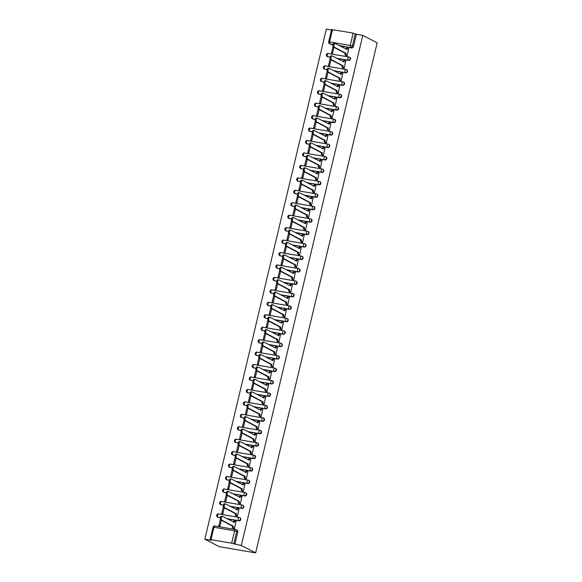 <?xml version="1.0" encoding="UTF-8"?>
<svg xmlns="http://www.w3.org/2000/svg" width="582" height="582" viewBox="0 0 582 582"><rect width="100%" height="100%" fill="white"/><g stroke="black" fill="none" stroke-linecap="round" stroke-linejoin="round"><path stroke-width="0.87" d="M337.029 58.426L348.603 60.419A1.651 1.462 -62.5 0 0 349.556 57.276M334.061 70.866L345.643 72.859A1.651 1.462 -62.5 0 0 346.588 69.716M331.1 83.313L342.674 85.307A1.651 1.462 -62.5 0 0 343.627 82.164M328.132 95.761L339.713 97.754A1.651 1.462 -62.5 0 0 340.659 94.604M325.163 108.201L336.745 110.194A1.651 1.462 -62.5 0 0 337.698 107.052M322.202 120.649L333.784 122.642A1.651 1.462 -62.5 0 0 334.73 119.499M319.234 133.089L330.816 135.082A1.651 1.462 -62.5 0 0 331.769 131.939M316.273 145.536L327.855 147.53A1.651 1.462 -62.5 0 0 328.801 144.387M313.305 157.984L324.887 159.977A1.651 1.462 -62.5 0 0 325.84 156.827M310.344 170.424L321.926 172.418A1.651 1.462 -62.5 0 0 322.872 169.275M307.376 182.872L318.958 184.865A1.651 1.462 -62.5 0 0 319.911 181.722M304.415 195.312L315.997 197.305A1.651 1.462 -62.5 0 0 316.943 194.162M301.447 207.759L313.029 209.753A1.651 1.462 -62.5 0 0 313.974 206.61M298.486 220.207L310.068 222.2A1.651 1.462 -62.5 0 0 311.014 219.05M295.518 232.647L307.1 234.641A1.651 1.462 -62.5 0 0 308.045 231.498M292.557 245.095L304.139 247.088A1.651 1.462 -62.5 0 0 305.084 243.945M289.589 257.535L301.17 259.528A1.651 1.462 -62.5 0 0 302.116 256.386M286.628 269.983L298.21 271.976A1.651 1.462 -62.5 0 0 299.155 268.833M283.66 282.423L295.241 284.423A1.651 1.462 -62.5 0 0 296.187 281.273M280.699 294.87L292.28 296.864A1.651 1.462 -62.5 0 0 293.226 293.721M277.73 307.318L289.312 309.311A1.651 1.462 -62.5 0 0 290.258 306.161M274.769 319.758L286.351 321.751A1.651 1.462 -62.5 0 0 287.297 318.609M271.801 332.206L283.383 334.199A1.651 1.462 -62.5 0 0 284.329 331.056M268.84 344.646L280.422 346.639A1.651 1.462 -62.5 0 0 281.368 343.496M265.872 357.093L277.454 359.087A1.651 1.462 -62.5 0 0 278.4 355.944M262.911 369.541L274.486 371.534A1.651 1.462 -62.5 0 0 275.439 368.384M259.943 381.981L271.525 383.974A1.651 1.462 -62.5 0 0 272.471 380.832M256.982 394.429L268.557 396.422A1.651 1.462 -62.5 0 0 269.51 393.279M254.014 406.869L265.596 408.862A1.651 1.462 -62.5 0 0 266.541 405.719M251.046 419.316L262.627 421.31A1.651 1.462 -62.5 0 0 263.581 418.167M248.085 431.764L259.667 433.757A1.651 1.462 -62.5 0 0 260.612 430.607M245.117 444.204L256.698 446.198A1.651 1.462 -62.5 0 0 257.651 443.055M242.156 456.652L253.737 458.645A1.651 1.462 -62.5 0 0 254.683 455.502M239.187 469.092L250.769 471.085A1.651 1.462 -62.5 0 0 251.722 467.943M236.227 481.54L247.808 483.533A1.651 1.462 -62.5 0 0 248.754 480.39M233.258 493.987L244.84 495.98A1.651 1.462 -62.5 0 0 245.786 492.83M230.297 506.427L241.879 508.421A1.651 1.462 -62.5 0 0 242.825 505.278M227.329 518.875L238.911 520.868A1.651 1.462 -62.5 0 0 239.857 517.725M331.493 29.988L326.357 29.1L204.842 539.165L219.188 546.629L255.643 552.9L241.29 545.443L362.812 35.371L377.158 42.835L255.643 552.9M332.533 29.558L329.587 41.926L328.655 41.897L331.602 29.529L353.165 33.109L356.359 34.265L353.412 46.625A1.651 1.462 117.5 0 1 351.572 47.971L339.99 45.978M333.057 44.785L329.885 43.876A1.651 1.462 117.5 0 1 329.499 43.745L330.554 44.29A1.651 1.462 -62.5 0 0 330.94 44.421M356.359 34.265L362.812 35.371M211.011 539.63L231.651 543.181L234.597 530.813L213.958 527.263L211.011 539.63L210.087 539.601L211.288 540.278L204.842 539.165M234.837 544.33L237.783 531.97L234.597 530.813A1.651 0.735 -80.2 0 1 235.557 529.54A1.651 0.735 -80.2 0 1 235.652 529.569A1.651 1.462 117.5 0 1 236.728 531.417L233.789 543.784L241.29 545.443M233.789 543.784L231.651 543.181M233.397 528.405L234.473 528.66L235.986 521.443M223.343 506.9L221.764 513.513L222.862 513.702L224.274 507.751M236.365 515.958L237.441 516.212L238.947 508.995M226.303 494.453L224.732 501.066L225.823 501.255L227.242 495.311M239.326 503.517L240.402 503.765L241.916 496.555M229.272 482.012L227.693 488.625L228.791 488.815L230.203 482.864M242.294 491.07L243.371 491.324L244.877 484.108M232.233 469.565L230.661 476.178L231.752 476.367L233.171 470.423M245.255 478.63L246.339 478.877L247.845 471.667M235.201 457.125L233.622 463.738L234.721 463.927L236.132 457.976M248.223 466.182L249.3 466.437L250.806 459.22M238.162 444.677L236.59 451.29L237.682 451.479L239.1 445.528M251.184 453.742L252.268 453.989L253.774 446.772M241.13 432.23L239.551 438.85L240.65 439.032L242.068 433.088M254.152 441.294L255.229 441.542L256.735 434.332M244.098 419.789L242.519 426.402L243.611 426.591L245.029 420.641M257.113 428.847L258.197 429.101L259.703 421.885M247.059 407.342L245.48 413.955L246.579 414.144L247.997 408.2M260.081 416.406L261.158 416.654L262.664 409.444M250.027 394.902L248.449 401.515L249.54 401.704L250.958 395.753M263.042 403.959L264.126 404.214L265.632 396.997M252.988 382.454L251.409 389.067L252.508 389.256L253.927 383.305M266.01 391.519L267.087 391.766L268.6 384.549M255.956 370.007L254.378 376.627L255.469 376.809L256.888 370.865M268.971 379.071L270.055 379.319L271.561 372.109M258.917 357.566L257.346 364.179L258.437 364.368L259.856 358.417M271.94 366.624L273.016 366.878L274.529 359.661M261.885 345.119L260.307 351.732L261.398 351.921L262.817 345.977M274.9 354.183L275.984 354.431L277.49 347.221M264.846 332.678L263.275 339.291L264.366 339.481L265.785 333.53M277.869 341.736L278.945 341.99L280.459 334.774M267.815 320.231L266.236 326.844L267.327 327.033L268.746 321.082M280.83 329.296L281.914 329.543L283.419 322.326M270.776 307.783L269.204 314.404L270.295 314.586L271.714 308.642M283.798 316.848L284.874 317.095L286.388 309.886M273.744 295.343L272.165 301.956L273.256 302.145L274.675 296.194M286.766 304.401L287.843 304.655L289.349 297.438M276.705 282.896L275.133 289.509L276.224 289.698L277.643 283.754M289.727 291.96L290.804 292.208L292.317 284.998M279.673 270.455L278.094 277.068L279.185 277.258L280.604 271.307M292.695 279.513L293.772 279.767L295.278 272.551M282.634 258.008L281.062 264.621L282.154 264.81L283.572 258.859M295.656 267.073L296.733 267.32L298.246 260.103M285.602 245.56L284.023 252.181L285.122 252.37L286.533 246.419M298.624 254.625L299.701 254.88L301.207 247.663M288.563 233.12L286.991 239.733L288.083 239.922L289.501 233.971M301.585 242.177L302.662 242.432L304.175 235.215M291.531 220.673L289.952 227.286L291.051 227.475L292.462 221.531M304.553 229.737L305.63 229.985L307.136 222.775M294.492 208.232L292.921 214.845L294.012 215.034L295.43 209.083M307.514 217.29L308.591 217.544L310.104 210.328M297.46 195.785L295.882 202.398L296.98 202.587L298.391 196.643M310.482 204.849L311.559 205.097L313.065 197.88M300.421 183.345L298.85 189.958L299.941 190.147L301.36 184.196M313.443 192.402L314.52 192.657L316.033 185.44M303.389 170.897L301.811 177.51L302.909 177.699L304.321 171.748M316.412 179.962L317.488 180.209L318.994 172.992M306.35 158.45L304.779 165.062L305.87 165.252L307.289 159.308M319.373 167.514L320.456 167.762L321.962 160.552M309.318 146.009L307.74 152.622L308.838 152.811L310.25 146.86M322.341 155.067L323.417 155.321L324.923 148.104M312.279 133.562L310.708 140.175L311.799 140.364L313.218 134.42M325.302 142.626L326.386 142.874L327.892 135.664M315.248 121.121L313.669 127.734L314.767 127.924L316.186 121.973M328.27 130.179L329.347 130.433L330.852 123.217M318.216 108.674L316.637 115.287L317.728 115.476L319.147 109.525M331.231 117.739L332.315 117.986L333.821 110.769M321.177 96.226L319.598 102.847L320.697 103.029L322.115 97.085M334.199 105.291L335.276 105.538L336.782 98.329M324.145 83.786L322.566 90.399L323.657 90.588L325.076 84.637M337.16 92.844L338.244 93.098L339.75 85.881M327.106 71.339L325.527 77.952L326.626 78.141L328.044 72.197M340.128 80.403L341.205 80.651L342.718 73.441M330.074 58.898L328.495 65.511L329.587 65.701L331.005 59.75M343.089 67.956L344.173 68.21L345.679 60.994M333.035 46.451L331.464 53.064L332.555 53.253L333.973 47.302M346.057 55.516L347.134 55.763L348.647 48.546M330.089 57.232L327.601 56.672A1.651 1.462 117.5 0 1 327.215 56.541L327.593 56.738A1.651 1.462 -62.5 0 0 327.972 56.869M327.128 69.673L324.632 69.12A1.651 1.462 117.5 0 1 324.254 68.989L324.625 69.185A1.651 1.462 -62.5 0 0 325.011 69.309M324.159 82.12L321.671 81.56A1.651 1.462 117.5 0 1 321.286 81.429L321.664 81.626A1.651 1.462 -62.5 0 0 322.042 81.756M321.199 94.568L318.703 94.008A1.651 1.462 117.5 0 1 318.325 93.877L318.696 94.073A1.651 1.462 -62.5 0 0 319.082 94.197M318.23 107.008L315.742 106.448A1.651 1.462 117.5 0 1 315.357 106.324L315.735 106.513A1.651 1.462 -62.5 0 0 316.113 106.644M315.269 119.456L312.774 118.895A1.651 1.462 117.5 0 1 312.396 118.764L312.767 118.961A1.651 1.462 -62.5 0 0 313.152 119.092M312.301 131.896L309.813 131.343A1.651 1.462 117.5 0 1 309.428 131.212L309.806 131.408A1.651 1.462 -62.5 0 0 310.184 131.532M309.34 144.343L306.845 143.783A1.651 1.462 117.5 0 1 306.467 143.652L306.838 143.849A1.651 1.462 -62.5 0 0 307.223 143.98M306.372 156.784L303.884 156.231A1.651 1.462 117.5 0 1 303.498 156.1L303.877 156.296A1.651 1.462 -62.5 0 0 304.255 156.42M303.411 169.231L300.916 168.671A1.651 1.462 117.5 0 1 300.538 168.547L300.909 168.736A1.651 1.462 -62.5 0 0 301.294 168.867M300.443 181.679L297.955 181.118A1.651 1.462 117.5 0 1 297.569 180.987L297.948 181.184A1.651 1.462 -62.5 0 0 298.326 181.315M297.482 194.119L294.987 193.559A1.651 1.462 117.5 0 1 294.608 193.435L294.979 193.631A1.651 1.462 -62.5 0 0 295.365 193.755M294.514 206.566L292.026 206.006A1.651 1.462 117.5 0 1 291.64 205.875L292.019 206.072A1.651 1.462 -62.5 0 0 292.397 206.203M291.546 219.007L289.058 218.454A1.651 1.462 117.5 0 1 288.679 218.323L289.05 218.519A1.651 1.462 -62.5 0 0 289.436 218.643M288.585 231.454L286.097 230.894A1.651 1.462 117.5 0 1 285.711 230.77L286.089 230.959A1.651 1.462 -62.5 0 0 286.468 231.09M285.617 243.902L283.128 243.341A1.651 1.462 117.5 0 1 282.75 243.211L283.121 243.407A1.651 1.462 -62.5 0 0 283.507 243.538M282.656 256.342L280.168 255.782A1.651 1.462 117.5 0 1 279.782 255.658L280.153 255.854A1.651 1.462 -62.5 0 0 280.539 255.978M279.687 268.789L277.199 268.229A1.651 1.462 117.5 0 1 276.821 268.098L277.192 268.295A1.651 1.462 -62.5 0 0 277.578 268.426M276.726 281.23L274.238 280.677A1.651 1.462 117.5 0 1 273.853 280.546L274.224 280.742A1.651 1.462 -62.5 0 0 274.609 280.866M273.758 293.677L271.27 293.117A1.651 1.462 117.5 0 1 270.885 292.993L271.263 293.183A1.651 1.462 -62.5 0 0 271.641 293.313M270.797 306.125L268.309 305.565A1.651 1.462 117.5 0 1 267.924 305.434L268.295 305.63A1.651 1.462 -62.5 0 0 268.68 305.761M267.829 318.565L265.341 318.005A1.651 1.462 117.5 0 1 264.956 317.881L265.334 318.07A1.651 1.462 -62.5 0 0 265.712 318.201M264.868 331.012L262.373 330.452A1.651 1.462 117.5 0 1 261.995 330.321L262.366 330.518A1.651 1.462 -62.5 0 0 262.751 330.649M261.9 343.453L259.412 342.9A1.651 1.462 117.5 0 1 259.026 342.769L259.405 342.965A1.651 1.462 -62.5 0 0 259.783 343.089M258.939 355.9L256.444 355.34A1.651 1.462 117.5 0 1 256.065 355.216L256.436 355.406A1.651 1.462 -62.5 0 0 256.822 355.537M255.971 368.348L253.483 367.788A1.651 1.462 117.5 0 1 253.097 367.657L253.476 367.853A1.651 1.462 -62.5 0 0 253.854 367.977M253.01 380.788L250.515 380.228A1.651 1.462 117.5 0 1 250.136 380.104L250.507 380.293A1.651 1.462 -62.5 0 0 250.893 380.424M250.042 393.236L247.554 392.675A1.651 1.462 117.5 0 1 247.168 392.544L247.546 392.741A1.651 1.462 -62.5 0 0 247.925 392.872M247.081 405.676L244.585 405.123A1.651 1.462 117.5 0 1 244.207 404.992L244.578 405.188A1.651 1.462 -62.5 0 0 244.964 405.312M244.113 418.123L241.625 417.563A1.651 1.462 117.5 0 1 241.239 417.432L241.617 417.629A1.651 1.462 -62.5 0 0 241.996 417.76M241.152 430.571L238.656 430.011A1.651 1.462 117.5 0 1 238.278 429.88L238.649 430.076A1.651 1.462 -62.5 0 0 239.035 430.2M238.183 443.011L235.695 442.451A1.651 1.462 117.5 0 1 235.31 442.327L235.688 442.516A1.651 1.462 -62.5 0 0 236.066 442.647M235.223 455.459L232.727 454.898A1.651 1.462 117.5 0 1 232.349 454.768L232.72 454.964A1.651 1.462 -62.5 0 0 233.106 455.095M232.254 467.899L229.766 467.339A1.651 1.462 117.5 0 1 229.381 467.215L229.759 467.411A1.651 1.462 -62.5 0 0 230.137 467.535M229.293 480.346L226.798 479.786A1.651 1.462 117.5 0 1 226.42 479.655L226.791 479.852A1.651 1.462 -62.5 0 0 227.176 479.983M226.325 492.787L223.837 492.234A1.651 1.462 117.5 0 1 223.452 492.103L223.83 492.299A1.651 1.462 -62.5 0 0 224.208 492.423M223.357 505.234L220.869 504.674A1.651 1.462 117.5 0 1 220.491 504.55L220.862 504.739A1.651 1.462 -62.5 0 0 221.247 504.87M220.396 517.682L217.908 517.122A1.651 1.462 117.5 0 1 217.523 516.991L217.901 517.187A1.651 1.462 -62.5 0 0 218.279 517.318M220.374 519.34L218.803 525.961L219.894 526.15L221.313 520.199M237.783 531.97A1.651 1.462 -62.5 0 0 237.092 530.246L236.037 529.7A1.651 1.651 0 0 0 235.557 529.54L214.918 525.99A1.651 0.735 -80.2 0 1 215.02 526.019L235.448 529.54M236.168 521.537L235.39 521.13A1.651 0.735 99.8 0 0 235.288 521.101A1.651 0.735 99.8 0 0 234.328 522.374L222.564 516.394A1.899 0.851 99.8 0 0 222.455 516.358A1.899 0.851 99.8 0 0 221.32 517.958A1.899 0.851 99.8 0 0 221.691 520.068L233.397 526.281A1.651 0.735 99.8 0 0 233.702 528.23L232.749 528.07A1.651 0.735 -80.2 0 1 232.451 526.121L220.745 519.901A1.899 0.851 -80.2 0 1 220.374 517.791A1.899 0.851 -80.2 0 1 221.502 516.198A1.899 0.851 -80.2 0 1 221.618 516.234M233.586 528.5L232.749 528.07M233.426 522.039A1.651 0.735 -80.2 0 1 234.342 520.934A1.651 0.735 -80.2 0 1 234.444 520.97L235.186 521.101M234.481 528.638L233.702 528.23M233.426 526.164L232.48 526.004M239.137 509.097L238.358 508.69A1.651 0.735 99.8 0 0 238.256 508.653A1.651 0.735 99.8 0 0 237.296 509.934L225.532 503.954A1.899 0.851 99.8 0 0 225.416 503.917A1.899 0.851 99.8 0 0 224.281 505.511A1.899 0.851 99.8 0 0 224.659 507.62L236.365 513.841A1.651 0.735 99.8 0 0 236.663 515.79L235.717 515.623A1.651 0.735 -80.2 0 1 235.419 513.673L223.706 507.46A1.899 0.851 -80.2 0 1 223.335 505.351A1.899 0.851 -80.2 0 1 224.47 503.75A1.899 0.851 -80.2 0 1 224.587 503.786M236.547 516.059L235.717 515.623M236.394 509.599A1.651 0.735 -80.2 0 1 237.31 508.493A1.651 0.735 -80.2 0 1 237.405 508.523L238.147 508.653M237.449 516.198L236.663 515.79M236.394 513.717L235.441 513.557M242.105 496.65L241.319 496.242A1.651 0.735 99.8 0 0 241.217 496.213A1.651 0.735 99.8 0 0 240.257 497.486L228.493 491.506A1.899 0.851 99.8 0 0 228.384 491.47A1.899 0.851 99.8 0 0 227.249 493.07A1.899 0.851 99.8 0 0 227.62 495.18L239.326 501.393A1.651 0.735 99.8 0 0 239.631 503.343L238.678 503.183A1.651 0.735 -80.2 0 1 238.38 501.233L226.674 495.013A1.899 0.851 -80.2 0 1 226.303 492.903A1.899 0.851 -80.2 0 1 227.431 491.303A1.899 0.851 -80.2 0 1 227.547 491.346M239.515 503.612L238.678 503.183M239.355 497.152A1.651 0.735 -80.2 0 1 240.271 496.046A1.651 0.735 -80.2 0 1 240.373 496.082L241.115 496.206M240.41 503.75L239.631 503.343M239.355 501.277L238.409 501.109M245.066 484.202L244.287 483.802A1.651 0.735 99.8 0 0 244.185 483.766A1.651 0.735 99.8 0 0 243.225 485.039L231.461 479.066A1.899 0.851 99.8 0 0 231.345 479.022A1.899 0.851 99.8 0 0 230.21 480.623A1.899 0.851 99.8 0 0 230.588 482.733L242.294 488.953A1.651 0.735 99.8 0 0 242.592 490.902L241.646 490.735A1.651 0.735 -80.2 0 1 241.348 488.785L229.643 482.573A1.899 0.851 -80.2 0 1 229.264 480.463A1.899 0.851 -80.2 0 1 230.399 478.862A1.899 0.851 -80.2 0 1 230.516 478.899M242.476 491.172L241.646 490.735M242.323 484.704A1.651 0.735 -80.2 0 1 243.24 483.606A1.651 0.735 -80.2 0 1 243.334 483.635L244.076 483.766M243.378 491.303L242.592 490.902M242.323 488.829L241.37 488.669M248.034 471.762L247.248 471.355A1.651 0.735 99.8 0 0 247.146 471.318A1.651 0.735 99.8 0 0 246.186 472.599L234.422 466.618A1.899 0.851 99.8 0 0 234.313 466.582A1.899 0.851 99.8 0 0 233.178 468.175A1.899 0.851 99.8 0 0 233.549 470.285L245.255 476.505A1.651 0.735 99.8 0 0 245.56 478.455L244.607 478.295A1.651 0.735 -80.2 0 1 244.309 476.345L232.604 470.125A1.899 0.851 -80.2 0 1 232.233 468.015A1.899 0.851 -80.2 0 1 233.36 466.415A1.899 0.851 -80.2 0 1 233.477 466.458M245.444 478.724L244.607 478.295M245.284 472.264A1.651 0.735 -80.2 0 1 246.201 471.158A1.651 0.735 -80.2 0 1 246.302 471.194L247.044 471.318M246.339 478.862L245.56 478.455M245.284 476.389L244.338 476.222M250.995 459.314L250.216 458.907A1.651 0.735 99.8 0 0 250.115 458.878A1.651 0.735 99.8 0 0 249.154 460.151L237.391 454.171A1.899 0.851 99.8 0 0 237.274 454.135A1.899 0.851 99.8 0 0 236.139 455.735A1.899 0.851 99.8 0 0 236.518 457.845L248.223 464.058A1.651 0.735 99.8 0 0 248.521 466.007L247.576 465.847A1.651 0.735 -80.2 0 1 247.277 463.898L235.572 457.678A1.899 0.851 -80.2 0 1 235.193 455.568A1.899 0.851 -80.2 0 1 236.328 453.975A1.899 0.851 -80.2 0 1 236.445 454.011M248.405 466.277L247.576 465.847M248.252 459.816A1.651 0.735 -80.2 0 1 249.169 458.711A1.651 0.735 -80.2 0 1 249.263 458.747L250.005 458.878M249.307 466.415L248.521 466.007M248.252 463.941L247.306 463.781M253.963 446.874L253.177 446.467A1.651 0.735 99.8 0 0 253.075 446.43A1.651 0.735 99.8 0 0 252.115 447.711L240.359 441.731A1.899 0.851 99.8 0 0 240.242 441.694A1.899 0.851 99.8 0 0 239.107 443.288A1.899 0.851 99.8 0 0 239.478 445.397L251.184 451.617A1.651 0.735 99.8 0 0 251.489 453.567L250.536 453.4A1.651 0.735 -80.2 0 1 250.238 451.45L238.533 445.237A1.899 0.851 -80.2 0 1 238.162 443.128A1.899 0.851 -80.2 0 1 239.297 441.527A1.899 0.851 -80.2 0 1 239.406 441.563M251.373 453.836L250.536 453.4M251.213 447.376A1.651 0.735 -80.2 0 1 252.13 446.27A1.651 0.735 -80.2 0 1 252.232 446.299L252.974 446.43M252.268 453.975L251.489 453.567M251.213 451.494L250.267 451.334M256.924 434.427L256.145 434.019A1.651 0.735 99.8 0 0 256.044 433.99A1.651 0.735 99.8 0 0 255.083 435.263L243.32 429.283A1.899 0.851 99.8 0 0 243.203 429.247A1.899 0.851 99.8 0 0 242.068 430.847A1.899 0.851 99.8 0 0 242.447 432.957L254.152 439.17A1.651 0.735 99.8 0 0 254.45 441.12L253.505 440.96A1.651 0.735 -80.2 0 1 253.206 439.01L241.501 432.79A1.899 0.851 -80.2 0 1 241.123 430.68A1.899 0.851 -80.2 0 1 242.258 429.087A1.899 0.851 -80.2 0 1 242.374 429.123M254.334 441.389L253.505 440.96M254.181 434.929A1.651 0.735 -80.2 0 1 255.098 433.823A1.651 0.735 -80.2 0 1 255.192 433.859L255.942 433.983M255.236 441.527L254.45 441.12M254.181 439.054L253.235 438.886M259.892 421.986L259.106 421.579A1.651 0.735 99.8 0 0 259.005 421.543A1.651 0.735 99.8 0 0 258.044 422.816L246.288 416.843A1.899 0.851 99.8 0 0 246.171 416.799A1.899 0.851 99.8 0 0 245.037 418.4A1.899 0.851 99.8 0 0 245.408 420.51L257.113 426.73A1.651 0.735 99.8 0 0 257.419 428.679L256.466 428.512A1.651 0.735 -80.2 0 1 256.167 426.562L244.462 420.349A1.899 0.851 -80.2 0 1 244.091 418.24A1.899 0.851 -80.2 0 1 245.226 416.639A1.899 0.851 -80.2 0 1 245.335 416.676M257.302 428.949L256.466 428.512M257.142 422.481A1.651 0.735 -80.2 0 1 258.059 421.383A1.651 0.735 -80.2 0 1 258.161 421.412L258.903 421.543M258.197 429.079L257.419 428.679M257.142 426.606L256.196 426.446M262.853 409.539L262.075 409.131A1.651 0.735 99.8 0 0 261.973 409.095A1.651 0.735 99.8 0 0 261.012 410.375L249.249 404.395A1.899 0.851 99.8 0 0 249.132 404.359A1.899 0.851 99.8 0 0 248.005 405.952A1.899 0.851 99.8 0 0 248.376 408.069L260.081 414.282A1.651 0.735 99.8 0 0 260.38 416.232L259.434 416.072A1.651 0.735 -80.2 0 1 259.135 414.122L247.43 407.902A1.899 0.851 -80.2 0 1 247.052 405.792A1.899 0.851 -80.2 0 1 248.187 404.192A1.899 0.851 -80.2 0 1 248.303 404.235M260.27 416.501L259.434 416.072M260.11 410.041A1.651 0.735 -80.2 0 1 261.027 408.935A1.651 0.735 -80.2 0 1 261.122 408.971L261.871 409.095M261.165 416.639L260.38 416.232M260.11 414.166L259.165 413.998M265.821 397.091L265.036 396.684A1.651 0.735 99.8 0 0 264.941 396.655A1.651 0.735 99.8 0 0 263.973 397.928L252.217 391.955A1.899 0.851 99.8 0 0 252.101 391.912A1.899 0.851 99.8 0 0 250.966 393.512A1.899 0.851 99.8 0 0 251.337 395.622L263.042 401.842A1.651 0.735 99.8 0 0 263.348 403.784L262.395 403.624A1.651 0.735 -80.2 0 1 262.096 401.675L250.391 395.462A1.899 0.851 -80.2 0 1 250.02 393.345A1.899 0.851 -80.2 0 1 251.155 391.751A1.899 0.851 -80.2 0 1 251.264 391.788M263.231 404.061L262.395 403.624M263.071 397.593A1.651 0.735 -80.2 0 1 263.988 396.488A1.651 0.735 -80.2 0 1 264.09 396.524L264.832 396.655M264.126 404.192L263.348 403.784M263.071 401.718L262.126 401.558M268.782 384.651L268.004 384.244A1.651 0.735 99.8 0 0 267.902 384.207A1.651 0.735 99.8 0 0 266.942 385.488L255.178 379.508A1.899 0.851 99.8 0 0 255.062 379.471A1.899 0.851 99.8 0 0 253.934 381.065A1.899 0.851 99.8 0 0 254.305 383.174L266.01 389.394A1.651 0.735 99.8 0 0 266.309 391.344L265.363 391.177A1.651 0.735 -80.2 0 1 265.065 389.227L253.359 383.014A1.899 0.851 -80.2 0 1 252.981 380.904A1.899 0.851 -80.2 0 1 254.116 379.304A1.899 0.851 -80.2 0 1 254.232 379.348M266.2 391.613L265.363 391.177M266.039 385.153A1.651 0.735 -80.2 0 1 266.956 384.047A1.651 0.735 -80.2 0 1 267.051 384.076L267.8 384.207M267.094 391.751L266.309 391.344M266.039 389.271L265.094 389.111M271.75 372.204L270.965 371.796A1.651 0.735 99.8 0 0 270.87 371.767A1.651 0.735 99.8 0 0 269.91 373.04L258.146 367.06A1.899 0.851 99.8 0 0 258.03 367.024A1.899 0.851 99.8 0 0 256.895 368.624A1.899 0.851 99.8 0 0 257.266 370.734L268.979 376.947A1.651 0.735 99.8 0 0 269.277 378.897L268.324 378.737A1.651 0.735 -80.2 0 1 268.026 376.787L256.32 370.567A1.899 0.851 -80.2 0 1 255.949 368.457A1.899 0.851 -80.2 0 1 257.084 366.864A1.899 0.851 -80.2 0 1 257.193 366.9M269.16 379.166L268.324 378.737M269 372.706A1.651 0.735 -80.2 0 1 269.917 371.6A1.651 0.735 -80.2 0 1 270.019 371.636L270.761 371.76M270.055 379.304L269.277 378.897M269 376.83L268.055 376.663M274.711 359.763L273.933 359.356A1.651 0.735 99.8 0 0 273.831 359.32A1.651 0.735 99.8 0 0 272.871 360.593L261.107 354.62A1.899 0.851 99.8 0 0 260.991 354.576A1.899 0.851 99.8 0 0 259.863 356.177A1.899 0.851 99.8 0 0 260.234 358.286L271.94 364.507A1.651 0.735 99.8 0 0 272.238 366.456L271.292 366.289A1.651 0.735 -80.2 0 1 270.994 364.339L259.288 358.126A1.899 0.851 -80.2 0 1 258.91 356.017A1.899 0.851 -80.2 0 1 260.045 354.416A1.899 0.851 -80.2 0 1 260.161 354.453M272.129 366.725L271.292 366.289M271.969 360.258A1.651 0.735 -80.2 0 1 272.885 359.159A1.651 0.735 -80.2 0 1 272.987 359.189L273.729 359.32M273.023 366.856L272.238 366.456M271.969 364.383L271.023 364.223M277.679 347.316L276.894 346.908A1.651 0.735 99.8 0 0 276.799 346.872A1.651 0.735 99.8 0 0 275.839 348.152L264.075 342.172A1.899 0.851 99.8 0 0 263.959 342.136A1.899 0.851 99.8 0 0 262.824 343.729A1.899 0.851 99.8 0 0 263.202 345.846L274.908 352.059A1.651 0.735 99.8 0 0 275.206 354.009L274.26 353.849A1.651 0.735 -80.2 0 1 273.955 351.899L262.249 345.679A1.899 0.851 -80.2 0 1 261.878 343.569A1.899 0.851 -80.2 0 1 263.013 341.969A1.899 0.851 -80.2 0 1 263.122 342.012M275.09 354.278L274.26 353.849M274.937 347.818A1.651 0.735 -80.2 0 1 275.846 346.712A1.651 0.735 -80.2 0 1 275.948 346.748L276.69 346.872M275.984 354.416L275.206 354.009M274.93 351.943L273.984 351.775M280.64 334.868L279.862 334.468A1.651 0.735 99.8 0 0 279.76 334.432A1.651 0.735 99.8 0 0 278.8 335.705L267.036 329.732A1.899 0.851 99.8 0 0 266.92 329.688A1.899 0.851 99.8 0 0 265.792 331.289A1.899 0.851 99.8 0 0 266.163 333.399L277.869 339.619A1.651 0.735 99.8 0 0 278.167 341.561L277.221 341.401A1.651 0.735 -80.2 0 1 276.923 339.452L265.217 333.239A1.899 0.851 -80.2 0 1 264.839 331.122A1.899 0.851 -80.2 0 1 265.974 329.528A1.899 0.851 -80.2 0 1 266.09 329.565M278.058 341.838L277.221 341.401M277.898 335.37A1.651 0.735 -80.2 0 1 278.814 334.264A1.651 0.735 -80.2 0 1 278.916 334.301L279.658 334.432M278.953 341.969L278.167 341.561M277.898 339.495L276.952 339.335M283.609 322.428L282.823 322.021A1.651 0.735 99.8 0 0 282.728 321.984A1.651 0.735 99.8 0 0 281.768 323.265L270.004 317.285A1.899 0.851 99.8 0 0 269.888 317.248A1.899 0.851 99.8 0 0 268.753 318.841A1.899 0.851 99.8 0 0 269.131 320.951L280.837 327.171A1.651 0.735 99.8 0 0 281.135 329.121L280.189 328.954A1.651 0.735 -80.2 0 1 279.884 327.011L268.178 320.791A1.899 0.851 -80.2 0 1 267.807 318.681A1.899 0.851 -80.2 0 1 268.942 317.081A1.899 0.851 -80.2 0 1 269.051 317.125M281.019 329.39L280.189 328.954M280.866 322.93A1.651 0.735 -80.2 0 1 281.775 321.824A1.651 0.735 -80.2 0 1 281.877 321.861L282.619 321.984M281.914 329.528L281.135 329.121M280.866 327.055L279.913 326.888M286.57 309.98L285.791 309.573A1.651 0.735 99.8 0 0 285.689 309.544A1.651 0.735 99.8 0 0 284.729 310.817L272.965 304.837A1.899 0.851 99.8 0 0 272.856 304.801A1.899 0.851 99.8 0 0 271.721 306.401A1.899 0.851 99.8 0 0 272.092 308.511L283.798 314.724A1.651 0.735 99.8 0 0 284.096 316.673L283.15 316.513A1.651 0.735 -80.2 0 1 282.852 314.564L271.147 308.344A1.899 0.851 -80.2 0 1 270.768 306.234A1.899 0.851 -80.2 0 1 271.903 304.641A1.899 0.851 -80.2 0 1 272.02 304.677M283.987 316.943L283.15 316.513M283.827 310.482A1.651 0.735 -80.2 0 1 284.743 309.377A1.651 0.735 -80.2 0 1 284.845 309.413L285.587 309.537M284.882 317.081L284.096 316.673M283.827 314.607L282.881 314.44M289.538 297.54L288.752 297.133A1.651 0.735 99.8 0 0 288.657 297.096A1.651 0.735 99.8 0 0 287.697 298.37L275.933 292.397A1.899 0.851 99.8 0 0 275.817 292.353A1.899 0.851 99.8 0 0 274.682 293.954A1.899 0.851 99.8 0 0 275.06 296.063L286.766 302.284A1.651 0.735 99.8 0 0 287.064 304.233L286.118 304.066A1.651 0.735 -80.2 0 1 285.813 302.116L274.107 295.903A1.899 0.851 -80.2 0 1 273.736 293.794A1.899 0.851 -80.2 0 1 274.871 292.193A1.899 0.851 -80.2 0 1 274.988 292.229M286.948 304.502L286.118 304.066M286.795 298.035A1.651 0.735 -80.2 0 1 287.704 296.936A1.651 0.735 -80.2 0 1 287.806 296.966L288.548 297.096M287.843 304.633L287.064 304.233M286.795 302.16L285.842 302M292.499 285.093L291.72 284.685A1.651 0.735 99.8 0 0 291.618 284.649A1.651 0.735 99.8 0 0 290.658 285.929L278.894 279.949A1.899 0.851 99.8 0 0 278.785 279.913A1.899 0.851 99.8 0 0 277.65 281.506A1.899 0.851 99.8 0 0 278.021 283.623L289.727 289.836A1.651 0.735 99.8 0 0 290.025 291.786L289.079 291.626A1.651 0.735 -80.2 0 1 288.781 289.676L277.076 283.456A1.899 0.851 -80.2 0 1 276.697 281.346A1.899 0.851 -80.2 0 1 277.832 279.746A1.899 0.851 -80.2 0 1 277.949 279.789M289.916 292.055L289.079 291.626M289.756 285.595A1.651 0.735 -80.2 0 1 290.673 284.489A1.651 0.735 -80.2 0 1 290.774 284.525L291.517 284.649M290.811 292.193L290.025 291.786M289.756 289.72L288.81 289.552M295.467 272.645L294.681 272.245A1.651 0.735 99.8 0 0 294.587 272.209A1.651 0.735 99.8 0 0 293.626 273.482L281.863 267.509A1.899 0.851 99.8 0 0 281.746 267.465A1.899 0.851 99.8 0 0 280.611 269.066A1.899 0.851 99.8 0 0 280.99 271.176L292.695 277.396A1.651 0.735 99.8 0 0 292.993 279.338L292.048 279.178A1.651 0.735 -80.2 0 1 291.742 277.228L280.037 271.016A1.899 0.851 -80.2 0 1 279.666 268.899A1.899 0.851 -80.2 0 1 280.8 267.305A1.899 0.851 -80.2 0 1 280.917 267.342M292.877 279.615L292.048 279.178M292.724 273.147A1.651 0.735 -80.2 0 1 293.634 272.041A1.651 0.735 -80.2 0 1 293.735 272.078L294.477 272.209M293.772 279.746L292.993 279.338M292.724 277.272L291.771 277.112M298.428 260.205L297.649 259.798A1.651 0.735 99.8 0 0 297.548 259.761A1.651 0.735 99.8 0 0 296.587 261.042L284.824 255.062A1.899 0.851 99.8 0 0 284.714 255.025A1.899 0.851 99.8 0 0 283.579 256.618A1.899 0.851 99.8 0 0 283.951 258.728L295.656 264.948A1.651 0.735 99.8 0 0 295.954 266.898L295.009 266.731A1.651 0.735 -80.2 0 1 294.71 264.788L283.005 258.568A1.899 0.851 -80.2 0 1 282.626 256.458A1.899 0.851 -80.2 0 1 283.761 254.858A1.899 0.851 -80.2 0 1 283.878 254.901M295.845 267.167L295.009 266.731M295.685 260.707A1.651 0.735 -80.2 0 1 296.602 259.601A1.651 0.735 -80.2 0 1 296.704 259.637L297.446 259.761M296.74 267.305L295.954 266.898M295.685 264.832L294.739 264.665M301.396 247.757L300.61 247.35A1.651 0.735 99.8 0 0 300.516 247.321A1.651 0.735 99.8 0 0 299.555 248.594L287.792 242.614A1.899 0.851 99.8 0 0 287.675 242.578A1.899 0.851 99.8 0 0 286.54 244.178A1.899 0.851 99.8 0 0 286.919 246.288L298.624 252.501A1.651 0.735 99.8 0 0 298.922 254.45L297.977 254.29A1.651 0.735 -80.2 0 1 297.671 252.341L285.966 246.121A1.899 0.851 -80.2 0 1 285.595 244.011A1.899 0.851 -80.2 0 1 286.73 242.418A1.899 0.851 -80.2 0 1 286.846 242.454M298.806 254.72L297.977 254.29M298.653 248.259A1.651 0.735 -80.2 0 1 299.563 247.154A1.651 0.735 -80.2 0 1 299.665 247.19L300.407 247.321M299.701 254.858L298.922 254.45M298.653 252.384L297.7 252.224M304.357 235.317L303.578 234.91A1.651 0.735 99.8 0 0 303.477 234.873A1.651 0.735 99.8 0 0 302.516 236.154L290.753 230.174A1.899 0.851 99.8 0 0 290.644 230.13A1.899 0.851 99.8 0 0 289.509 231.731A1.899 0.851 99.8 0 0 289.88 233.84L301.585 240.06A1.651 0.735 99.8 0 0 301.883 242.01L300.938 241.843A1.651 0.735 -80.2 0 1 300.639 239.893L288.934 233.68A1.899 0.851 -80.2 0 1 288.563 231.571A1.899 0.851 -80.2 0 1 289.69 229.97A1.899 0.851 -80.2 0 1 289.807 230.006M301.774 242.279L300.938 241.843M301.614 235.819A1.651 0.735 -80.2 0 1 302.531 234.713A1.651 0.735 -80.2 0 1 302.633 234.742L303.375 234.873M302.669 242.418L301.883 242.01M301.614 239.937L300.668 239.777M307.325 222.87L306.547 222.462A1.651 0.735 99.8 0 0 306.445 222.433A1.651 0.735 99.8 0 0 305.485 223.706L293.721 217.726A1.899 0.851 99.8 0 0 293.604 217.69A1.899 0.851 99.8 0 0 292.47 219.29A1.899 0.851 99.8 0 0 292.848 221.4L304.553 227.613A1.651 0.735 99.8 0 0 304.852 229.563L303.906 229.403A1.651 0.735 -80.2 0 1 303.6 227.453L291.895 221.233A1.899 0.851 -80.2 0 1 291.524 219.123A1.899 0.851 -80.2 0 1 292.659 217.523A1.899 0.851 -80.2 0 1 292.775 217.566M304.735 229.832L303.906 229.403M304.582 223.372A1.651 0.735 -80.2 0 1 305.499 222.266A1.651 0.735 -80.2 0 1 305.594 222.302L306.336 222.426M305.63 229.97L304.852 229.563M304.582 227.497L303.629 227.329M310.286 210.422L309.508 210.022A1.651 0.735 99.8 0 0 309.406 209.986A1.651 0.735 99.8 0 0 308.445 211.259L296.682 205.286A1.899 0.851 99.8 0 0 296.573 205.242A1.899 0.851 99.8 0 0 295.438 206.843A1.899 0.851 99.8 0 0 295.809 208.953L307.514 215.173A1.651 0.735 99.8 0 0 307.82 217.122L306.867 216.955A1.651 0.735 -80.2 0 1 306.568 215.005L294.863 208.793A1.899 0.851 -80.2 0 1 294.492 206.683A1.899 0.851 -80.2 0 1 295.62 205.082A1.899 0.851 -80.2 0 1 295.736 205.119M307.703 217.392L306.867 216.955M307.543 210.924A1.651 0.735 -80.2 0 1 308.46 209.826A1.651 0.735 -80.2 0 1 308.562 209.855L309.304 209.986M308.598 217.523L307.82 217.122M307.543 215.049L306.598 214.889M313.254 197.982L312.476 197.574A1.651 0.735 99.8 0 0 312.374 197.538A1.651 0.735 99.8 0 0 311.414 198.818L299.65 192.838A1.899 0.851 99.8 0 0 299.534 192.802A1.899 0.851 99.8 0 0 298.399 194.395A1.899 0.851 99.8 0 0 298.777 196.505L310.482 202.725A1.651 0.735 99.8 0 0 310.781 204.675L309.835 204.515A1.651 0.735 -80.2 0 1 309.537 202.565L297.824 196.345A1.899 0.851 -80.2 0 1 297.453 194.235A1.899 0.851 -80.2 0 1 298.588 192.635A1.899 0.851 -80.2 0 1 298.704 192.678M310.664 204.944L309.835 204.515M310.512 198.484A1.651 0.735 -80.2 0 1 311.428 197.378A1.651 0.735 -80.2 0 1 311.523 197.414L312.265 197.538M311.566 205.082L310.781 204.675M310.512 202.609L309.559 202.441M316.222 185.534L315.437 185.127A1.651 0.735 99.8 0 0 315.335 185.098A1.651 0.735 99.8 0 0 314.375 186.371L302.611 180.391A1.899 0.851 99.8 0 0 302.502 180.355A1.899 0.851 99.8 0 0 301.367 181.955A1.899 0.851 99.8 0 0 301.738 184.065L313.443 190.278A1.651 0.735 99.8 0 0 313.749 192.227L312.796 192.067A1.651 0.735 -80.2 0 1 312.498 190.118L300.792 183.897A1.899 0.851 -80.2 0 1 300.421 181.788A1.899 0.851 -80.2 0 1 301.549 180.194A1.899 0.851 -80.2 0 1 301.665 180.231M313.633 192.497L312.796 192.067M313.472 186.036A1.651 0.735 -80.2 0 1 314.389 184.93A1.651 0.735 -80.2 0 1 314.491 184.967L315.233 185.098M314.527 192.635L313.749 192.227M313.472 190.161L312.527 190.001M319.183 173.094L318.405 172.687A1.651 0.735 99.8 0 0 318.303 172.65A1.651 0.735 99.8 0 0 317.343 173.931L305.579 167.951A1.899 0.851 99.8 0 0 305.463 167.914A1.899 0.851 99.8 0 0 304.328 169.508A1.899 0.851 99.8 0 0 304.706 171.617L316.412 177.837A1.651 0.735 99.8 0 0 316.71 179.787L315.764 179.62A1.651 0.735 -80.2 0 1 315.466 177.67L303.76 171.457A1.899 0.851 -80.2 0 1 303.382 169.347A1.899 0.851 -80.2 0 1 304.517 167.747A1.899 0.851 -80.2 0 1 304.633 167.783M316.593 180.056L315.764 179.62M316.441 173.596A1.651 0.735 -80.2 0 1 317.357 172.49A1.651 0.735 -80.2 0 1 317.452 172.519L318.194 172.65M317.496 180.194L316.71 179.787M316.441 177.714L315.488 177.554M322.152 160.647L321.366 160.239A1.651 0.735 99.8 0 0 321.264 160.21A1.651 0.735 99.8 0 0 320.304 161.483L308.547 155.503A1.899 0.851 99.8 0 0 308.431 155.467A1.899 0.851 99.8 0 0 307.296 157.067A1.899 0.851 99.8 0 0 307.667 159.177L319.373 165.39A1.651 0.735 99.8 0 0 319.678 167.34L318.725 167.18A1.651 0.735 -80.2 0 1 318.427 165.23L306.721 159.01A1.899 0.851 -80.2 0 1 306.35 156.9A1.899 0.851 -80.2 0 1 307.478 155.307A1.899 0.851 -80.2 0 1 307.594 155.343M319.562 167.609L318.725 167.18M319.402 161.149A1.651 0.735 -80.2 0 1 320.318 160.043A1.651 0.735 -80.2 0 1 320.42 160.079L321.162 160.203M320.456 167.747L319.678 167.34M319.402 165.273L318.456 165.106M325.112 148.199L324.334 147.799A1.651 0.735 99.8 0 0 324.232 147.763A1.651 0.735 99.8 0 0 323.272 149.036L311.508 143.063A1.899 0.851 99.8 0 0 311.392 143.019A1.899 0.851 99.8 0 0 310.257 144.62A1.899 0.851 99.8 0 0 310.635 146.729L322.341 152.95A1.651 0.735 99.8 0 0 322.639 154.899L321.693 154.732A1.651 0.735 -80.2 0 1 321.395 152.782L309.689 146.569A1.899 0.851 -80.2 0 1 309.311 144.46A1.899 0.851 -80.2 0 1 310.446 142.859A1.899 0.851 -80.2 0 1 310.562 142.896M322.523 155.168L321.693 154.732M322.37 148.701A1.651 0.735 -80.2 0 1 323.286 147.602A1.651 0.735 -80.2 0 1 323.381 147.632L324.123 147.763M323.425 155.299L322.639 154.899M322.37 152.826L321.424 152.666M328.081 135.759L327.295 135.351A1.651 0.735 99.8 0 0 327.193 135.315A1.651 0.735 99.8 0 0 326.233 136.595L314.476 130.615A1.899 0.851 99.8 0 0 314.36 130.579A1.899 0.851 99.8 0 0 313.225 132.172A1.899 0.851 99.8 0 0 313.596 134.289L325.302 140.502A1.651 0.735 99.8 0 0 325.607 142.452L324.654 142.292A1.651 0.735 -80.2 0 1 324.356 140.342L312.65 134.122A1.899 0.851 -80.2 0 1 312.279 132.012A1.899 0.851 -80.2 0 1 313.414 130.412A1.899 0.851 -80.2 0 1 313.523 130.455M325.491 142.721L324.654 142.292M325.331 136.261A1.651 0.735 -80.2 0 1 326.247 135.155A1.651 0.735 -80.2 0 1 326.349 135.191L327.091 135.315M326.386 142.859L325.607 142.452M325.331 140.386L324.385 140.218M331.042 123.311L330.263 122.904A1.651 0.735 99.8 0 0 330.161 122.875A1.651 0.735 99.8 0 0 329.201 124.148L317.437 118.175A1.899 0.851 99.8 0 0 317.321 118.131A1.899 0.851 99.8 0 0 316.186 119.732A1.899 0.851 99.8 0 0 316.564 121.842L328.27 128.055A1.651 0.735 99.8 0 0 328.568 130.004L327.622 129.844A1.651 0.735 -80.2 0 1 327.324 127.895L315.619 121.674A1.899 0.851 -80.2 0 1 315.24 119.565A1.899 0.851 -80.2 0 1 316.375 117.971A1.899 0.851 -80.2 0 1 316.492 118.008M328.459 130.281L327.622 129.844M328.299 123.813A1.651 0.735 -80.2 0 1 329.216 122.707A1.651 0.735 -80.2 0 1 329.31 122.744L330.059 122.875M329.354 130.412L328.568 130.004M328.299 127.938L327.353 127.778M334.01 110.871L333.224 110.464A1.651 0.735 99.8 0 0 333.13 110.427A1.651 0.735 99.8 0 0 332.162 111.708L320.406 105.728A1.899 0.851 99.8 0 0 320.289 105.691A1.899 0.851 99.8 0 0 319.154 107.284A1.899 0.851 99.8 0 0 319.525 109.394L331.231 115.614A1.651 0.735 99.8 0 0 331.536 117.564L330.583 117.397A1.651 0.735 -80.2 0 1 330.285 115.447L318.58 109.234A1.899 0.851 -80.2 0 1 318.209 107.124A1.899 0.851 -80.2 0 1 319.343 105.524A1.899 0.851 -80.2 0 1 319.453 105.56M331.42 117.833L330.583 117.397M331.26 111.373A1.651 0.735 -80.2 0 1 332.177 110.267A1.651 0.735 -80.2 0 1 332.278 110.296L333.02 110.427M332.315 117.971L331.536 117.564M331.26 115.491L330.314 115.331M336.971 98.423L336.192 98.016A1.651 0.735 99.8 0 0 336.09 97.987A1.651 0.735 99.8 0 0 335.13 99.26L323.366 93.28A1.899 0.851 99.8 0 0 323.25 93.244A1.899 0.851 99.8 0 0 322.122 94.844A1.899 0.851 99.8 0 0 322.493 96.954L334.199 103.167A1.651 0.735 99.8 0 0 334.497 105.116L333.551 104.956A1.651 0.735 -80.2 0 1 333.253 103.007L321.548 96.787A1.899 0.851 -80.2 0 1 321.169 94.677A1.899 0.851 -80.2 0 1 322.304 93.084A1.899 0.851 -80.2 0 1 322.421 93.12M334.388 105.386L333.551 104.956M334.228 98.925A1.651 0.735 -80.2 0 1 335.145 97.82A1.651 0.735 -80.2 0 1 335.239 97.856L335.989 97.98M335.283 105.524L334.497 105.116M334.228 103.05L333.282 102.883M339.939 85.983L339.153 85.576A1.651 0.735 99.8 0 0 339.059 85.539A1.651 0.735 99.8 0 0 338.091 86.813L326.335 80.84A1.899 0.851 99.8 0 0 326.218 80.796A1.899 0.851 99.8 0 0 325.083 82.397A1.899 0.851 99.8 0 0 325.454 84.506L337.16 90.727A1.651 0.735 99.8 0 0 337.465 92.676L336.512 92.509A1.651 0.735 -80.2 0 1 336.214 90.559L324.509 84.346A1.899 0.851 -80.2 0 1 324.138 82.237A1.899 0.851 -80.2 0 1 325.273 80.636A1.899 0.851 -80.2 0 1 325.382 80.672M337.349 92.945L336.512 92.509M337.189 86.478A1.651 0.735 -80.2 0 1 338.106 85.379A1.651 0.735 -80.2 0 1 338.207 85.409L338.95 85.539M338.244 93.076L337.465 92.676M337.189 90.603L336.243 90.443M342.9 73.536L342.121 73.128A1.651 0.735 99.8 0 0 342.02 73.092A1.651 0.735 99.8 0 0 341.059 74.372L329.296 68.392A1.899 0.851 99.8 0 0 329.179 68.356A1.899 0.851 99.8 0 0 328.052 69.949A1.899 0.851 99.8 0 0 328.423 72.066L340.128 78.279A1.651 0.735 99.8 0 0 340.426 80.229L339.481 80.069A1.651 0.735 -80.2 0 1 339.182 78.119L327.477 71.899A1.899 0.851 -80.2 0 1 327.099 69.789A1.899 0.851 -80.2 0 1 328.233 68.189A1.899 0.851 -80.2 0 1 328.35 68.232M340.317 80.498L339.481 80.069M340.157 74.038A1.651 0.735 -80.2 0 1 341.074 72.932A1.651 0.735 -80.2 0 1 341.168 72.968L341.918 73.092M341.212 80.636L340.426 80.229M340.157 78.163L339.211 77.995M345.868 61.088L345.082 60.688A1.651 0.735 99.8 0 0 344.988 60.652A1.651 0.735 99.8 0 0 344.027 61.925L332.264 55.952A1.899 0.851 99.8 0 0 332.147 55.908A1.899 0.851 99.8 0 0 331.012 57.509A1.899 0.851 99.8 0 0 331.391 59.619L343.096 65.839A1.651 0.735 99.8 0 0 343.395 67.781L342.449 67.621A1.651 0.735 -80.2 0 1 342.143 65.671L330.438 59.459A1.899 0.851 -80.2 0 1 330.067 57.342A1.899 0.851 -80.2 0 1 331.202 55.748A1.899 0.851 -80.2 0 1 331.311 55.785M343.278 68.058L342.449 67.621M343.118 61.59A1.651 0.735 -80.2 0 1 344.035 60.484A1.651 0.735 -80.2 0 1 344.137 60.521L344.879 60.652M344.173 68.189L343.395 67.781M343.118 65.715L342.172 65.555M348.829 48.648L348.051 48.241A1.651 0.735 99.8 0 0 347.949 48.204A1.651 0.735 99.8 0 0 346.988 49.485L335.225 43.505A1.899 0.851 99.8 0 0 335.108 43.468A1.899 0.851 99.8 0 0 333.981 45.061A1.899 0.851 99.8 0 0 334.352 47.171L346.057 53.391A1.651 0.735 99.8 0 0 346.355 55.341L345.41 55.174A1.651 0.735 -80.2 0 1 345.111 53.231L333.406 47.011A1.899 0.851 -80.2 0 1 333.028 44.901A1.899 0.851 -80.2 0 1 334.163 43.301A1.899 0.851 -80.2 0 1 334.279 43.344M346.246 55.61L345.41 55.174M346.086 49.15A1.651 0.735 -80.2 0 1 347.003 48.044A1.651 0.735 -80.2 0 1 347.105 48.073L347.847 48.204M347.141 55.748L346.355 55.341M346.086 53.268L345.141 53.108M348.785 57L328.357 53.479A1.651 0.735 99.8 0 0 328.263 53.449L348.894 57A1.651 0.735 99.8 0 1 348.996 57.036A1.651 1.462 117.5 0 1 348.232 60.222L336.651 58.229M348.603 60.419L348.232 60.222A1.651 0.735 -80.2 0 1 347.934 58.273A1.651 0.735 99.8 0 1 348.894 57A1.651 1.651 0 0 1 349.375 57.16L349.753 57.356M345.824 69.44L325.396 65.926A1.651 0.735 99.8 0 0 325.294 65.89L345.926 69.44A1.651 0.735 99.8 0 1 346.028 69.476A1.651 1.462 117.5 0 1 345.272 72.67L333.69 70.677M345.643 72.859L345.272 72.67A1.651 0.735 -80.2 0 1 344.966 70.72A1.651 0.735 99.8 0 1 345.926 69.44A1.651 1.651 0 0 1 346.414 69.607L346.785 69.796M342.856 81.887L322.428 78.374A1.651 0.735 99.8 0 0 322.333 78.337L342.965 81.887A1.651 0.735 99.8 0 1 343.067 81.924A1.651 1.462 117.5 0 1 342.303 85.11L330.722 83.117M342.674 85.307L342.303 85.11A1.651 0.735 -80.2 0 1 342.005 83.161A1.651 0.735 99.8 0 1 342.965 81.887A1.651 1.651 0 0 1 343.445 82.047L343.817 82.244M339.895 94.328L319.467 90.814A1.651 0.735 99.8 0 0 319.365 90.777L339.997 94.335A1.651 0.735 99.8 0 1 340.099 94.364A1.651 1.462 117.5 0 1 339.335 97.558L327.761 95.564M339.713 97.754L339.335 97.558A1.651 0.735 -80.2 0 1 339.037 95.608A1.651 0.735 99.8 0 1 339.997 94.335A1.651 1.651 0 0 1 340.485 94.495L340.856 94.691M336.927 106.775L316.499 103.261A1.651 0.735 99.8 0 0 316.404 103.225L337.036 106.775A1.651 0.735 99.8 0 1 337.131 106.812A1.651 1.462 117.5 0 1 336.374 110.005L324.792 108.005M336.745 110.194L336.374 110.005A1.651 0.735 -80.2 0 1 336.076 108.056A1.651 0.735 99.8 0 1 337.036 106.775A1.651 1.651 0 0 1 337.516 106.943L337.887 107.132M333.966 119.223L313.538 115.702A1.651 0.735 99.8 0 0 313.436 115.672L334.068 119.223A1.651 0.735 99.8 0 1 334.17 119.252A1.651 1.462 117.5 0 1 333.406 122.446L321.831 120.452M333.784 122.642L333.406 122.446A1.651 0.735 -80.2 0 1 333.108 120.496A1.651 0.735 99.8 0 1 334.068 119.223A1.651 1.651 0 0 1 334.548 119.383L334.926 119.579M330.998 131.663L310.57 128.149A1.651 0.735 99.8 0 0 310.475 128.113L331.107 131.663A1.651 0.735 99.8 0 1 331.202 131.699A1.651 1.462 117.5 0 1 330.445 134.893L318.863 132.9M330.816 135.082L330.445 134.893A1.651 0.735 -80.2 0 1 330.147 132.943A1.651 0.735 99.8 0 1 331.107 131.663A1.651 1.651 0 0 1 331.587 131.83L331.958 132.019M328.037 144.11L307.609 140.589A1.651 0.735 99.8 0 0 307.507 140.56L328.139 144.11A1.651 0.735 99.8 0 1 328.241 144.147A1.651 1.462 117.5 0 1 327.477 147.333L315.895 145.34M327.855 147.53L327.477 147.333A1.651 0.735 -80.2 0 1 327.179 145.384A1.651 0.735 99.8 0 1 328.139 144.11A1.651 1.651 0 0 1 328.619 144.271L328.997 144.467M325.069 156.551L304.641 153.037A1.651 0.735 99.8 0 0 304.546 153.001L325.178 156.558A1.651 0.735 99.8 0 1 325.273 156.587A1.651 1.462 117.5 0 1 324.516 159.781L312.934 157.787M324.887 159.977L324.516 159.781A1.651 0.735 -80.2 0 1 324.218 157.831A1.651 0.735 99.8 0 1 325.178 156.558A1.651 1.651 0 0 1 325.658 156.718L326.029 156.914M322.108 168.998L301.68 165.484A1.651 0.735 99.8 0 0 301.578 165.448L322.21 168.998A1.651 0.735 99.8 0 1 322.312 169.035A1.651 1.462 117.5 0 1 321.548 172.221L309.966 170.228M321.926 172.418L321.548 172.221A1.651 0.735 -80.2 0 1 321.249 170.279A1.651 0.735 99.8 0 1 322.21 168.998A1.651 1.651 0 0 1 322.69 169.158L323.068 169.355M319.14 181.446L298.712 177.925A1.651 0.735 99.8 0 0 298.617 177.896L319.249 181.446A1.651 0.735 99.8 0 1 319.343 181.475A1.651 1.462 117.5 0 1 318.587 184.669L307.005 182.675M318.958 184.865L318.587 184.669A1.651 0.735 -80.2 0 1 318.289 182.719A1.651 0.735 99.8 0 1 319.249 181.446A1.651 1.651 0 0 1 319.729 181.606L320.1 181.802M316.179 193.886L295.751 190.372A1.651 0.735 99.8 0 0 295.649 190.336L316.281 193.886A1.651 0.735 99.8 0 1 316.382 193.922A1.651 1.462 117.5 0 1 315.619 197.116L304.037 195.123M315.997 197.305L315.619 197.116A1.651 0.735 -80.2 0 1 315.32 195.166A1.651 0.735 99.8 0 1 316.281 193.886A1.651 1.651 0 0 1 316.761 194.053L317.139 194.243M313.211 206.334L292.782 202.812A1.651 0.735 99.8 0 0 292.681 202.783L313.32 206.334A1.651 0.735 99.8 0 1 313.414 206.37A1.651 1.462 117.5 0 1 312.658 209.556L301.076 207.563M313.029 209.753L312.658 209.556A1.651 0.735 -80.2 0 1 312.359 207.607A1.651 0.735 99.8 0 1 313.32 206.334A1.651 1.651 0 0 1 313.8 206.494L314.171 206.69M310.25 218.774L289.821 215.26A1.651 0.735 99.8 0 0 289.72 215.224L310.352 218.781A1.651 0.735 99.8 0 1 310.453 218.81A1.651 1.462 117.5 0 1 309.689 222.004L298.108 220.011M310.068 222.2L309.689 222.004A1.651 0.735 -80.2 0 1 309.391 220.054A1.651 0.735 99.8 0 1 310.352 218.781A1.651 1.651 0 0 1 310.832 218.941L311.21 219.138M307.281 231.221L286.853 227.708A1.651 0.735 99.8 0 0 286.751 227.671L307.391 231.221A1.651 0.735 99.8 0 1 307.485 231.258A1.651 1.462 117.5 0 1 306.729 234.444L295.147 232.451M307.1 234.641L306.729 234.444A1.651 0.735 -80.2 0 1 306.43 232.502A1.651 0.735 99.8 0 1 307.391 231.221A1.651 1.651 0 0 1 307.871 231.381L308.242 231.578M304.321 243.669L283.892 240.148A1.651 0.735 99.8 0 0 283.79 240.119L304.422 243.669A1.651 0.735 99.8 0 1 304.524 243.698A1.651 1.462 117.5 0 1 303.76 246.892L292.179 244.898M304.139 247.088L303.76 246.892A1.651 0.735 -80.2 0 1 303.462 244.942A1.651 0.735 99.8 0 1 304.422 243.669A1.651 1.651 0 0 1 304.903 243.829L305.281 244.025M301.352 256.109L280.924 252.595A1.651 0.735 99.8 0 0 280.822 252.559L301.461 256.109A1.651 0.735 99.8 0 1 301.556 256.145A1.651 1.462 117.5 0 1 300.799 259.339L289.218 257.346M301.17 259.528L300.799 259.339A1.651 0.735 -80.2 0 1 300.494 257.389A1.651 0.735 99.8 0 1 301.461 256.109A1.651 1.651 0 0 1 301.942 256.276L302.313 256.466M298.391 268.557L277.963 265.036A1.651 0.735 99.8 0 0 277.861 265.006L298.493 268.557A1.651 0.735 99.8 0 1 298.595 268.593A1.651 1.462 117.5 0 1 297.831 271.779L286.249 269.786M298.21 271.976L297.831 271.779A1.651 0.735 -80.2 0 1 297.533 269.83A1.651 0.735 99.8 0 1 298.493 268.557A1.651 1.651 0 0 1 298.973 268.717L299.352 268.913M295.423 280.997L274.995 277.483A1.651 0.735 99.8 0 0 274.893 277.447L295.525 281.004A1.651 0.735 99.8 0 1 295.627 281.033A1.651 1.462 117.5 0 1 294.87 284.227L283.288 282.234M295.241 284.423L294.87 284.227A1.651 0.735 -80.2 0 1 294.565 282.277A1.651 0.735 99.8 0 1 295.525 281.004A1.651 1.651 0 0 1 296.012 281.164L296.383 281.361M292.462 293.444L272.034 289.931A1.651 0.735 99.8 0 0 271.932 289.894L292.564 293.444A1.651 0.735 99.8 0 1 292.666 293.481A1.651 1.462 117.5 0 1 291.902 296.667L280.32 294.674M292.28 296.864L291.902 296.667A1.651 0.735 -80.2 0 1 291.604 294.718A1.651 0.735 99.8 0 1 292.564 293.444A1.651 1.651 0 0 1 293.044 293.604L293.423 293.801M289.494 305.892L269.066 302.371A1.651 0.735 99.8 0 0 268.964 302.342L289.596 305.892A1.651 0.735 99.8 0 1 289.698 305.921A1.651 1.462 117.5 0 1 288.941 309.115L277.359 307.121M289.312 309.311L288.941 309.115A1.651 0.735 -80.2 0 1 288.636 307.165A1.651 0.735 99.8 0 1 289.596 305.892A1.651 1.651 0 0 1 290.083 306.052L290.454 306.248M286.526 318.332L266.098 314.818A1.651 0.735 99.8 0 0 266.003 314.782L286.635 318.332A1.651 0.735 99.8 0 1 286.737 318.369A1.651 1.462 117.5 0 1 285.973 321.562L274.391 319.569M286.351 321.751L285.973 321.562A1.651 0.735 -80.2 0 1 285.675 319.613A1.651 0.735 99.8 0 1 286.635 318.332A1.651 1.651 0 0 1 287.115 318.5L287.493 318.689M283.565 330.78L263.137 327.259A1.651 0.735 99.8 0 0 263.035 327.23L283.667 330.78A1.651 0.735 99.8 0 1 283.769 330.816A1.651 1.462 117.5 0 1 283.012 334.003L271.43 332.009M283.383 334.199L283.012 334.003A1.651 0.735 -80.2 0 1 282.707 332.053A1.651 0.735 99.8 0 1 283.667 330.78A1.651 1.651 0 0 1 284.154 330.94L284.525 331.136M280.597 343.22L260.169 339.706A1.651 0.735 99.8 0 0 260.074 339.67L280.706 343.22A1.651 0.735 99.8 0 1 280.808 343.256A1.651 1.462 117.5 0 1 280.044 346.45L268.462 344.457M280.422 346.639L280.044 346.45A1.651 0.735 -80.2 0 1 279.746 344.5A1.651 0.735 99.8 0 1 280.706 343.22A1.651 1.651 0 0 1 281.186 343.387L281.564 343.584M277.636 355.667L257.208 352.154A1.651 0.735 99.8 0 0 257.106 352.117L277.738 355.667A1.651 0.735 99.8 0 1 277.84 355.704A1.651 1.462 117.5 0 1 277.083 358.89L265.501 356.897M277.454 359.087L277.083 358.89A1.651 0.735 -80.2 0 1 276.777 356.941A1.651 0.735 99.8 0 1 277.738 355.667A1.651 1.651 0 0 1 278.225 355.828L278.596 356.024M274.668 368.108L254.239 364.594A1.651 0.735 99.8 0 0 254.145 364.558L274.777 368.115A1.651 0.735 99.8 0 1 274.879 368.144A1.651 1.462 117.5 0 1 274.115 371.338L262.533 369.344M274.486 371.534L274.115 371.338A1.651 0.735 -80.2 0 1 273.816 369.388A1.651 0.735 99.8 0 1 274.777 368.115A1.651 1.651 0 0 1 275.257 368.275L275.635 368.471M271.707 380.555L251.279 377.041A1.651 0.735 99.8 0 0 251.177 377.005L271.809 380.555A1.651 0.735 99.8 0 1 271.91 380.592A1.651 1.462 117.5 0 1 271.154 383.785L259.572 381.792M271.525 383.974L271.154 383.785A1.651 0.735 -80.2 0 1 270.848 381.836A1.651 0.735 99.8 0 1 271.809 380.555A1.651 1.651 0 0 1 272.296 380.723L272.667 380.912M268.738 393.003L248.31 389.482A1.651 0.735 99.8 0 0 248.216 389.453L268.848 393.003A1.651 0.735 99.8 0 1 268.942 393.039A1.651 1.462 117.5 0 1 268.186 396.226L256.604 394.232M268.557 396.422L268.186 396.226A1.651 0.735 -80.2 0 1 267.887 394.276A1.651 0.735 99.8 0 1 268.848 393.003A1.651 1.651 0 0 1 269.328 393.163L269.699 393.359M265.778 405.443L245.349 401.929A1.651 0.735 99.8 0 0 245.248 401.893L265.879 405.443A1.651 0.735 99.8 0 1 265.981 405.479A1.651 1.462 117.5 0 1 265.217 408.673L253.643 406.68M265.596 408.862L265.217 408.673A1.651 0.735 -80.2 0 1 264.919 406.723A1.651 0.735 99.8 0 1 265.879 405.443A1.651 1.651 0 0 1 266.367 405.61L266.738 405.799M262.809 417.891L242.381 414.377A1.651 0.735 99.8 0 0 242.287 414.34L262.918 417.891A1.651 0.735 99.8 0 1 263.013 417.927A1.651 1.462 117.5 0 1 262.256 421.113L250.675 419.12M262.627 421.31L262.256 421.113A1.651 0.735 -80.2 0 1 261.958 419.164A1.651 0.735 99.8 0 1 262.918 417.891A1.651 1.651 0 0 1 263.399 418.051L263.77 418.247M259.848 430.331L239.42 426.817A1.651 0.735 99.8 0 0 239.318 426.781L259.95 430.338A1.651 0.735 99.8 0 1 260.052 430.367A1.651 1.462 117.5 0 1 259.288 433.561L247.714 431.568M259.667 433.757L259.288 433.561A1.651 0.735 -80.2 0 1 258.99 431.611A1.651 0.735 99.8 0 1 259.95 430.338A1.651 1.651 0 0 1 260.43 430.498L260.809 430.695M256.88 442.778L236.452 439.264A1.651 0.735 99.8 0 0 236.357 439.228L256.989 442.778A1.651 0.735 99.8 0 1 257.084 442.815A1.651 1.462 117.5 0 1 256.327 446.001L244.746 444.008M256.698 446.198L256.327 446.001A1.651 0.735 -80.2 0 1 256.029 444.059A1.651 0.735 99.8 0 1 256.989 442.778A1.651 1.651 0 0 1 257.47 442.946L257.841 443.135M253.919 455.226L233.491 451.705A1.651 0.735 99.8 0 0 233.389 451.676L254.021 455.226A1.651 0.735 99.8 0 1 254.123 455.255A1.651 1.462 117.5 0 1 253.359 458.449L241.777 456.455M253.737 458.645L253.359 458.449A1.651 0.735 -80.2 0 1 253.061 456.499A1.651 0.735 99.8 0 1 254.021 455.226A1.651 1.651 0 0 1 254.501 455.386L254.88 455.582M250.951 467.666L230.523 464.152A1.651 0.735 99.8 0 0 230.428 464.116L251.06 467.666A1.651 0.735 99.8 0 1 251.155 467.702A1.651 1.462 117.5 0 1 250.398 470.896L238.816 468.903M250.769 471.085L250.398 470.896A1.651 0.735 -80.2 0 1 250.1 468.947A1.651 0.735 99.8 0 1 251.06 467.666A1.651 1.651 0 0 1 251.54 467.833L251.911 468.023M247.99 480.114L227.562 476.593A1.651 0.735 99.8 0 0 227.46 476.563L248.092 480.114A1.651 0.735 99.8 0 1 248.194 480.15A1.651 1.462 117.5 0 1 247.43 483.336L235.848 481.343M247.808 483.533L247.43 483.336A1.651 0.735 -80.2 0 1 247.132 481.387A1.651 0.735 99.8 0 1 248.092 480.114A1.651 1.651 0 0 1 248.572 480.274L248.951 480.47M245.022 492.554L224.594 489.04A1.651 0.735 99.8 0 0 224.499 489.004L245.131 492.561A1.651 0.735 99.8 0 1 245.226 492.59A1.651 1.462 117.5 0 1 244.469 495.784L232.887 493.791M244.84 495.98L244.469 495.784A1.651 0.735 -80.2 0 1 244.171 493.834A1.651 0.735 99.8 0 1 245.131 492.561A1.651 1.651 0 0 1 245.611 492.721L245.982 492.918M242.061 505.001L221.633 501.488A1.651 0.735 99.8 0 0 221.531 501.451L242.163 505.001A1.651 0.735 99.8 0 1 242.265 505.038A1.651 1.462 117.5 0 1 241.501 508.224L229.919 506.231M241.879 508.421L241.501 508.224A1.651 0.735 -80.2 0 1 241.203 506.282A1.651 0.735 99.8 0 1 242.163 505.001A1.651 1.651 0 0 1 242.643 505.161L243.021 505.358M239.093 517.449L218.665 513.928A1.651 0.735 99.8 0 0 218.563 513.899L239.202 517.449A1.651 0.735 99.8 0 1 239.297 517.478A1.651 1.462 117.5 0 1 238.54 520.672L226.958 518.678M238.911 520.868L238.54 520.672A1.651 0.735 -80.2 0 1 238.242 518.722A1.651 0.735 99.8 0 1 239.202 517.449A1.651 1.651 0 0 1 239.682 517.609L240.053 517.805M351.572 47.971L338.935 45.432M333.151 44.436L329.885 43.876A1.651 0.735 99.8 0 1 329.587 41.926L350.219 45.476L353.165 33.109M330.125 57.109L327.601 56.672A1.651 0.735 99.8 0 1 327.302 54.723A1.651 0.735 99.8 0 1 328.263 53.449A1.651 1.651 0 0 0 327.215 56.541M327.157 69.549L324.632 69.12A1.651 0.735 99.8 0 1 324.334 67.17A1.651 0.735 99.8 0 1 325.294 65.89A1.651 1.651 0 0 0 324.254 68.989M324.189 81.997L321.671 81.56A1.651 0.735 99.8 0 1 321.373 79.61A1.651 0.735 99.8 0 1 322.333 78.337A1.651 1.651 0 0 0 321.286 81.429M321.228 94.437L318.703 94.008A1.651 0.735 99.8 0 1 318.405 92.058A1.651 0.735 99.8 0 1 319.365 90.777A1.651 1.651 0 0 0 318.325 93.877M318.259 106.884L315.742 106.448A1.651 0.735 99.8 0 1 315.444 104.498A1.651 0.735 99.8 0 1 316.404 103.225A1.651 1.651 0 0 0 315.357 106.324M315.298 119.332L312.774 118.895A1.651 0.735 99.8 0 1 312.476 116.946A1.651 0.735 99.8 0 1 313.436 115.672A1.651 1.651 0 0 0 312.396 118.764M312.33 131.772L309.813 131.343A1.651 0.735 99.8 0 1 309.515 129.393A1.651 0.735 99.8 0 1 310.475 128.113A1.651 1.651 0 0 0 309.428 131.212M309.369 144.22L306.845 143.783A1.651 0.735 99.8 0 1 306.547 141.833A1.651 0.735 99.8 0 1 307.507 140.56A1.651 1.651 0 0 0 306.467 143.652M306.401 156.66L303.884 156.231A1.651 0.735 99.8 0 1 303.586 154.281A1.651 0.735 99.8 0 1 304.546 153.001A1.651 1.651 0 0 0 303.498 156.1M303.44 169.107L300.916 168.671A1.651 0.735 99.8 0 1 300.618 166.721A1.651 0.735 99.8 0 1 301.578 165.448A1.651 1.651 0 0 0 300.538 168.547M300.472 181.555L297.955 181.118A1.651 0.735 99.8 0 1 297.649 179.169A1.651 0.735 99.8 0 1 298.617 177.896A1.651 1.651 0 0 0 297.569 180.987M297.511 193.995L294.987 193.559A1.651 0.735 99.8 0 1 294.688 191.616A1.651 0.735 99.8 0 1 295.649 190.336A1.651 1.651 0 0 0 294.608 193.435M294.543 206.443L292.026 206.006A1.651 0.735 99.8 0 1 291.72 204.056A1.651 0.735 99.8 0 1 292.681 202.783A1.651 1.651 0 0 0 291.64 205.875M291.582 218.883L289.058 218.454A1.651 0.735 99.8 0 1 288.759 216.504A1.651 0.735 99.8 0 1 289.72 215.224A1.651 1.651 0 0 0 288.679 218.323M288.614 231.33L286.097 230.894A1.651 0.735 99.8 0 1 285.791 228.944A1.651 0.735 99.8 0 1 286.751 227.671A1.651 1.651 0 0 0 285.711 230.77M285.653 243.778L283.128 243.341A1.651 0.735 99.8 0 1 282.83 241.392A1.651 0.735 99.8 0 1 283.79 240.119A1.651 1.651 0 0 0 282.75 243.211M282.685 256.218L280.168 255.782A1.651 0.735 99.8 0 1 279.862 253.839A1.651 0.735 99.8 0 1 280.822 252.559A1.651 1.651 0 0 0 279.782 255.658M279.724 268.666L277.199 268.229A1.651 0.735 99.8 0 1 276.901 266.28A1.651 0.735 99.8 0 1 277.861 265.006A1.651 1.651 0 0 0 276.821 268.098M276.756 281.106L274.238 280.677A1.651 0.735 99.8 0 1 273.933 278.727A1.651 0.735 99.8 0 1 274.893 277.447A1.651 1.651 0 0 0 273.853 280.546M273.795 293.554L271.27 293.117A1.651 0.735 99.8 0 1 270.972 291.167A1.651 0.735 99.8 0 1 271.932 289.894A1.651 1.651 0 0 0 270.885 292.993M270.826 305.994L268.309 305.565A1.651 0.735 99.8 0 1 268.004 303.615A1.651 0.735 99.8 0 1 268.964 302.342A1.651 1.651 0 0 0 267.924 305.434M267.865 318.441L265.341 318.005A1.651 0.735 99.8 0 1 265.043 316.055A1.651 0.735 99.8 0 1 266.003 314.782A1.651 1.651 0 0 0 264.956 317.881M264.897 330.889L262.373 330.452A1.651 0.735 99.8 0 1 262.075 328.503A1.651 0.735 99.8 0 1 263.035 327.23A1.651 1.651 0 0 0 261.995 330.321M261.936 343.329L259.412 342.9A1.651 0.735 99.8 0 1 259.114 340.95A1.651 0.735 99.8 0 1 260.074 339.67A1.651 1.651 0 0 0 259.026 342.769M258.968 355.777L256.444 355.34A1.651 0.735 99.8 0 1 256.145 353.39A1.651 0.735 99.8 0 1 257.106 352.117A1.651 1.651 0 0 0 256.065 355.216M256.007 368.217L253.483 367.788A1.651 0.735 99.8 0 1 253.185 365.838A1.651 0.735 99.8 0 1 254.145 364.558A1.651 1.651 0 0 0 253.097 367.657M253.039 380.664L250.515 380.228A1.651 0.735 99.8 0 1 250.216 378.278A1.651 0.735 99.8 0 1 251.177 377.005A1.651 1.651 0 0 0 250.136 380.104M250.071 393.112L247.554 392.675A1.651 0.735 99.8 0 1 247.255 390.726A1.651 0.735 99.8 0 1 248.216 389.453A1.651 1.651 0 0 0 247.168 392.544M247.11 405.552L244.585 405.123A1.651 0.735 99.8 0 1 244.287 403.173A1.651 0.735 99.8 0 1 245.248 401.893A1.651 1.651 0 0 0 244.207 404.992M244.142 418L241.625 417.563A1.651 0.735 99.8 0 1 241.326 415.613A1.651 0.735 99.8 0 1 242.287 414.34A1.651 1.651 0 0 0 241.239 417.432M241.181 430.44L238.656 430.011A1.651 0.735 99.8 0 1 238.358 428.061A1.651 0.735 99.8 0 1 239.318 426.781A1.651 1.651 0 0 0 238.278 429.88M238.213 442.887L235.695 442.451A1.651 0.735 99.8 0 1 235.397 440.501A1.651 0.735 99.8 0 1 236.357 439.228A1.651 1.651 0 0 0 235.31 442.327M235.252 455.335L232.727 454.898A1.651 0.735 99.8 0 1 232.429 452.949A1.651 0.735 99.8 0 1 233.389 451.676A1.651 1.651 0 0 0 232.349 454.768M232.283 467.775L229.766 467.339A1.651 0.735 99.8 0 1 229.461 465.396A1.651 0.735 99.8 0 1 230.428 464.116A1.651 1.651 0 0 0 229.381 467.215M229.323 480.223L226.798 479.786A1.651 0.735 99.8 0 1 226.5 477.837A1.651 0.735 99.8 0 1 227.46 476.563A1.651 1.651 0 0 0 226.42 479.655M226.354 492.663L223.837 492.234A1.651 0.735 99.8 0 1 223.532 490.284A1.651 0.735 99.8 0 1 224.499 489.004A1.651 1.651 0 0 0 223.452 492.103M223.393 505.111L220.869 504.674A1.651 0.735 99.8 0 1 220.571 502.724A1.651 0.735 99.8 0 1 221.531 501.451A1.651 1.651 0 0 0 220.491 504.55M220.425 517.558L217.908 517.122A1.651 0.735 99.8 0 1 217.603 515.172A1.651 0.735 99.8 0 1 218.563 513.899A1.651 1.651 0 0 0 217.523 516.991M353.412 46.625L352.357 46.08A1.651 1.462 117.5 0 1 350.517 47.426A1.651 0.735 99.8 0 1 350.219 45.476L352.357 46.08L355.304 33.72M213.034 527.234L213.958 527.263A1.651 0.735 -80.2 0 1 214.918 525.99A1.651 1.651 0 0 0 213.034 527.234L210.087 539.601M234.328 522.374L233.942 522.309M233.397 526.281L232.451 526.121M221.691 520.068L220.745 519.901M237.296 509.934L236.91 509.861M236.365 513.841L235.419 513.673M224.659 507.62L223.706 507.46M240.257 497.486L239.871 497.421M239.326 501.393L238.38 501.233M227.62 495.18L226.674 495.013M243.225 485.039L242.84 484.973M242.294 488.953L241.348 488.785M230.588 482.733L229.643 482.573M246.186 472.599L245.8 472.533M245.255 476.505L244.309 476.345M233.549 470.285L232.604 470.125M249.154 460.151L248.769 460.086M248.223 464.058L247.277 463.898M236.518 457.845L235.572 457.678M252.115 447.711L251.73 447.638M251.184 451.617L250.238 451.45M239.478 445.397L238.533 445.237M255.083 435.263L254.698 435.198M254.152 439.17L253.206 439.01M242.447 432.957L241.501 432.79M258.044 422.816L257.659 422.75M257.113 426.73L256.167 426.562M245.408 420.51L244.462 420.349M261.012 410.375L260.627 410.31M260.081 414.282L259.135 414.122M248.376 408.069L247.43 407.902M263.973 397.928L263.588 397.862M263.042 401.842L262.096 401.675M251.337 395.622L250.391 395.462M266.942 385.488L266.556 385.415M266.01 389.394L265.065 389.227M254.305 383.174L253.359 383.014M269.91 373.04L269.517 372.975M268.979 376.947L268.026 376.787M257.266 370.734L256.32 370.567M272.871 360.593L272.485 360.527M271.94 364.507L270.994 364.339M260.234 358.286L259.288 358.126M275.839 348.152L275.446 348.087M274.908 352.059L273.955 351.899M263.202 345.846L262.249 345.679M278.8 335.705L278.414 335.639M277.869 339.619L276.923 339.452M266.163 333.399L265.217 333.239M281.768 323.265L281.375 323.192M280.837 327.171L279.884 327.011M269.131 320.951L268.178 320.791M284.729 310.817L284.343 310.752M283.798 314.724L282.852 314.564M272.092 308.511L271.147 308.344M287.697 298.37L287.304 298.304M286.766 302.284L285.813 302.116M275.06 296.063L274.107 295.903M290.658 285.929L290.273 285.864M289.727 289.836L288.781 289.676M278.021 283.623L277.076 283.456M293.626 273.482L293.233 273.416M292.695 277.396L291.742 277.228M280.99 271.176L280.037 271.016M296.587 261.042L296.202 260.976M295.656 264.948L294.71 264.788M283.951 258.728L283.005 258.568M299.555 248.594L299.17 248.529M298.624 252.501L297.671 252.341M286.919 246.288L285.966 246.121M302.516 236.154L302.131 236.081M301.585 240.06L300.639 239.893M289.88 233.84L288.934 233.68M305.485 223.706L305.099 223.641M304.553 227.613L303.6 227.453M292.848 221.4L291.895 221.233M308.445 211.259L308.06 211.193M307.514 215.173L306.568 215.005M295.809 208.953L294.863 208.793M311.414 198.818L311.028 198.753M310.482 202.725L309.537 202.565M298.777 196.505L297.824 196.345M314.375 186.371L313.989 186.305M313.443 190.278L312.498 190.118M301.738 184.065L300.792 183.897M317.343 173.931L316.957 173.858M316.412 177.837L315.466 177.67M304.706 171.617L303.76 171.457M320.304 161.483L319.918 161.418M319.373 165.39L318.427 165.23M307.667 159.177L306.721 159.01M323.272 149.036L322.886 148.97M322.341 152.95L321.395 152.782M310.635 146.729L309.689 146.569M326.233 136.595L325.847 136.53M325.302 140.502L324.356 140.342M313.596 134.289L312.65 134.122M329.201 124.148L328.815 124.082M328.27 128.055L327.324 127.895M316.564 121.842L315.619 121.674M332.162 111.708L331.776 111.635M331.231 115.614L330.285 115.447M319.525 109.394L318.58 109.234M335.13 99.26L334.745 99.195M334.199 103.167L333.253 103.007M322.493 96.954L321.548 96.787M338.091 86.813L337.706 86.747M337.16 90.727L336.214 90.559M325.454 84.506L324.509 84.346M341.059 74.372L340.674 74.307M340.128 78.279L339.182 78.119M328.423 72.066L327.477 71.899M344.027 61.925L343.635 61.859M343.096 65.839L342.143 65.671M331.391 59.619L330.438 59.459M346.988 49.485L346.603 49.412M346.057 53.391L345.111 53.231M334.352 47.171L333.406 47.011M328.655 41.897A1.651 1.651 0 0 0 329.499 43.745M235.288 521.101L234.342 520.934M222.455 516.358L221.502 516.198M238.256 508.653L237.31 508.493M225.416 503.917L224.47 503.75M241.217 496.213L240.271 496.046M228.384 491.47L227.431 491.303M244.185 483.766L243.24 483.606M231.345 479.022L230.399 478.862M247.146 471.318L246.201 471.158M234.313 466.582L233.36 466.415M250.115 458.878L249.169 458.711M237.274 454.135L236.328 453.975M253.075 446.43L252.13 446.27M240.242 441.694L239.297 441.527M256.044 433.99L255.098 433.823M243.203 429.247L242.258 429.087M259.005 421.543L258.059 421.383M246.171 416.799L245.226 416.639M261.973 409.095L261.027 408.935M249.132 404.359L248.187 404.192M264.941 396.655L263.988 396.488M252.101 391.912L251.155 391.751M267.902 384.207L266.956 384.047M255.062 379.471L254.116 379.304M270.87 371.767L269.917 371.6M258.03 367.024L257.084 366.864M273.831 359.32L272.885 359.159M260.991 354.576L260.045 354.416M276.799 346.872L275.846 346.712M263.959 342.136L263.013 341.969M279.76 334.432L278.814 334.264M266.92 329.688L265.974 329.528M282.728 321.984L281.775 321.824M269.888 317.248L268.942 317.081M285.689 309.544L284.743 309.377M272.856 304.801L271.903 304.641M288.657 297.096L287.704 296.936M275.817 292.353L274.871 292.193M291.618 284.649L290.673 284.489M278.785 279.913L277.832 279.746M294.587 272.209L293.634 272.041M281.746 267.465L280.8 267.305M297.548 259.761L296.602 259.601M284.714 255.025L283.761 254.858M300.516 247.321L299.563 247.154M287.675 242.578L286.73 242.418M303.477 234.873L302.531 234.713M290.644 230.13L289.69 229.97M306.445 222.433L305.499 222.266M293.604 217.69L292.659 217.523M309.406 209.986L308.46 209.826M296.573 205.242L295.62 205.082M312.374 197.538L311.428 197.378M299.534 192.802L298.588 192.635M315.335 185.098L314.389 184.93M302.502 180.355L301.549 180.194M318.303 172.65L317.357 172.49M305.463 167.914L304.517 167.747M321.264 160.21L320.318 160.043M308.431 155.467L307.478 155.307M324.232 147.763L323.286 147.602M311.392 143.019L310.446 142.859M327.193 135.315L326.247 135.155M314.36 130.579L313.414 130.412M330.161 122.875L329.216 122.707M317.321 118.131L316.375 117.971M333.13 110.427L332.177 110.267M320.289 105.691L319.343 105.524M336.09 97.987L335.145 97.82M323.25 93.244L322.304 93.084M339.059 85.539L338.106 85.379M326.218 80.796L325.273 80.636M342.02 73.092L341.074 72.932M329.179 68.356L328.233 68.189M344.988 60.652L344.035 60.484M332.147 55.908L331.202 55.748M347.949 48.204L347.003 48.044M335.108 43.468L334.163 43.301"/></g></svg>
